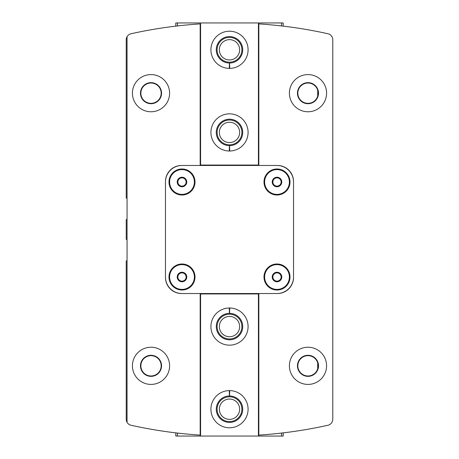 <?xml version="1.0" encoding="UTF-8"?>
<svg xmlns="http://www.w3.org/2000/svg" width="459" height="459" viewBox="0 0 459 459"><rect width="100%" height="100%" fill="white"/><g stroke="black" fill="none" stroke-linecap="round" stroke-linejoin="round"><path stroke-width="0.69" d="M186.124 279.393L181.993 281.774L177.862 279.393L177.862 274.62L181.993 272.239L186.124 274.62L186.124 279.393A4.768 4.768 0 0 1 177.862 279.393A4.768 4.768 0 0 1 181.993 272.239A4.768 4.768 0 0 1 186.124 279.393L186.124 274.62L181.993 272.239L177.862 274.62L177.862 279.393L179.928 280.587A4.131 4.131 0 0 1 179.928 273.426A4.131 4.131 0 0 1 186.124 277.007A4.131 4.131 0 0 1 184.059 280.587L186.124 279.393M281.137 279.393L277.007 281.774L272.875 279.393L272.875 274.62L277.007 272.239L281.137 274.62L281.137 279.393A4.768 4.768 0 0 1 272.875 279.393A4.768 4.768 0 0 1 277.007 272.239A4.768 4.768 0 0 1 281.137 279.393L281.137 274.62L277.007 272.239L272.875 274.62L272.875 279.393L274.941 280.587A4.131 4.131 0 0 1 274.941 273.426A4.131 4.131 0 0 1 281.137 277.007A4.131 4.131 0 0 1 279.072 280.587L281.137 279.393M186.124 184.38L181.993 186.761L177.862 184.38L177.862 179.607L181.993 177.226L186.124 179.607L186.124 184.38A4.768 4.768 0 0 1 177.862 184.38A4.768 4.768 0 0 1 181.993 177.226A4.768 4.768 0 0 1 186.124 184.38L186.124 179.607L181.993 177.226L177.862 179.607L177.862 184.38L179.928 185.574A4.131 4.131 0 0 1 179.928 178.413A4.131 4.131 0 0 1 186.124 181.993A4.131 4.131 0 0 1 184.059 185.574L186.124 184.38M281.137 184.38L277.007 186.761L272.875 184.38L272.875 179.607L277.007 177.226L281.137 179.607L281.137 184.38A4.768 4.768 0 0 1 272.875 184.38A4.768 4.768 0 0 1 277.007 177.226A4.768 4.768 0 0 1 281.137 184.38L281.137 179.607L277.007 177.226L272.875 179.607L272.875 184.38L274.941 185.574A4.131 4.131 0 0 1 274.941 178.413A4.131 4.131 0 0 1 281.137 181.993A4.131 4.131 0 0 1 279.072 185.574L281.137 184.38M307.937 355.289L303.921 356.104M298.275 361.744L297.461 365.49M297.455 365.806L298.27 369.879M303.915 375.537L307.823 376.357M307.966 376.357L312.034 375.548M317.703 369.902L317.714 361.767M312.057 356.104L307.989 355.289A10.534 10.534 0 0 1 317.112 371.09A10.534 10.534 0 0 1 298.866 371.09A10.534 10.534 0 0 1 307.989 355.289M307.937 82.643L303.921 83.458M298.275 89.098L297.461 92.844M297.455 93.16L298.27 97.233M303.915 102.891L307.823 103.711M307.966 103.711L312.034 102.902M317.703 97.256L317.714 89.121M312.057 83.458L307.989 82.643A10.534 10.534 0 0 1 317.112 98.444A10.534 10.534 0 0 1 298.866 98.444A10.534 10.534 0 0 1 307.989 82.643M181.58 165.469L181.993 165.469A16.524 16.524 0 0 0 165.469 181.993L165.469 181.58A16.111 16.111 0 0 1 181.58 165.469M165.469 277.42L165.469 277.007A16.524 16.524 0 0 0 181.993 293.531L181.58 293.531A16.111 16.111 0 0 1 165.469 277.42M277.42 293.531L277.007 293.531A16.524 16.524 0 0 0 293.531 277.007L293.531 277.42A16.111 16.111 0 0 1 277.42 293.531M293.531 181.58L293.531 181.993A16.524 16.524 0 0 0 277.007 165.469L277.42 165.469A16.111 16.111 0 0 1 293.531 181.58M127.051 198.104L126.225 198.104L126.225 39.784A6.197 6.197 0 0 1 127.051 36.697L127.051 422.303A6.197 6.197 0 0 1 126.225 419.216L126.225 260.896L127.051 260.896M127.051 239.414L126.225 239.414L126.225 219.586L127.051 219.586M258.83 293.531L258.83 435.103A454.41 454.41 0 0 0 327.921 425.264A6.197 6.197 0 0 0 332.775 419.216L332.775 39.784A6.197 6.197 0 0 0 327.921 33.736A454.41 454.41 0 0 0 258.83 23.897L258.83 165.469M307.989 347.233A18.589 18.589 0 0 1 324.088 375.118A18.589 18.589 0 0 1 291.89 375.118A18.589 18.589 0 0 1 307.989 347.233M307.989 74.587A18.589 18.589 0 0 1 324.088 102.472A18.589 18.589 0 0 1 291.89 102.472A18.589 18.589 0 0 1 307.989 74.587M151.011 347.233A18.589 18.589 0 0 1 167.11 375.118A18.589 18.589 0 0 1 134.912 375.118A18.589 18.589 0 0 1 151.011 347.233M151.011 74.587A18.589 18.589 0 0 1 167.11 102.472A18.589 18.589 0 0 1 134.912 102.472A18.589 18.589 0 0 1 151.011 74.587M127.051 422.303A6.197 6.197 0 0 0 131.079 425.264A454.41 454.41 0 0 0 200.17 435.103L200.17 293.531M200.17 165.469L200.17 23.897A454.41 454.41 0 0 0 131.079 33.736A6.197 6.197 0 0 0 127.051 36.697M165.469 181.993L165.469 277.007M181.993 293.531L277.007 293.531M293.531 277.007L293.531 181.993M277.007 165.469L181.993 165.469M277.007 168.981A13.013 13.013 0 0 1 288.275 188.5A13.013 13.013 0 0 1 265.738 188.5A13.013 13.013 0 0 1 277.007 168.981M181.993 168.981A13.013 13.013 0 0 1 193.262 188.5A13.013 13.013 0 0 1 170.725 188.5A13.013 13.013 0 0 1 181.993 168.981M181.993 263.994A13.013 13.013 0 0 1 193.262 283.513A13.013 13.013 0 0 1 170.725 283.513A13.013 13.013 0 0 1 181.993 263.994M277.007 263.994A13.013 13.013 0 0 1 288.275 283.513A13.013 13.013 0 0 1 265.738 283.513A13.013 13.013 0 0 1 277.007 263.994M151.011 83.022A10.155 10.155 0 0 1 159.807 98.255A10.155 10.155 0 0 1 142.215 98.255A10.155 10.155 0 0 1 151.011 83.022M151.011 82.643A10.534 10.534 0 0 1 160.134 98.444A10.534 10.534 0 0 1 141.888 98.444A10.534 10.534 0 0 1 151.011 82.643M151.011 355.668A10.155 10.155 0 0 1 159.807 370.901A10.155 10.155 0 0 1 142.215 370.901A10.155 10.155 0 0 1 151.011 355.668M151.011 355.289A10.534 10.534 0 0 1 160.134 371.09A10.534 10.534 0 0 1 141.888 371.09A10.534 10.534 0 0 1 151.011 355.289M307.989 83.022A10.155 10.155 0 0 1 316.785 98.255A10.155 10.155 0 0 1 299.193 98.255A10.155 10.155 0 0 1 307.989 83.022M307.989 355.668A10.155 10.155 0 0 1 316.785 370.901A10.155 10.155 0 0 1 299.193 370.901A10.155 10.155 0 0 1 307.989 355.668M277.007 264.613A12.393 12.393 0 0 1 287.741 283.203A12.393 12.393 0 0 1 266.272 283.203A12.393 12.393 0 0 1 277.007 264.613M181.993 264.613A12.393 12.393 0 0 1 192.728 283.203A12.393 12.393 0 0 1 171.259 283.203A12.393 12.393 0 0 1 181.993 264.613M277.007 169.601A12.393 12.393 0 0 1 287.741 188.19A12.393 12.393 0 0 1 266.272 188.19A12.393 12.393 0 0 1 277.007 169.601M181.993 169.601A12.393 12.393 0 0 1 192.728 188.19A12.393 12.393 0 0 1 171.259 188.19A12.393 12.393 0 0 1 181.993 169.601M279.072 185.574A4.131 4.131 0 0 1 274.941 185.574L277.007 186.761L279.072 185.574M184.059 185.574A4.131 4.131 0 0 1 179.928 185.574L181.993 186.761L184.059 185.574M279.072 280.587A4.131 4.131 0 0 1 274.941 280.587L277.007 281.774L279.072 280.587M184.059 280.587A4.131 4.131 0 0 1 179.928 280.587L181.993 281.774L184.059 280.587M283.203 432.866L283.203 436.05L258.417 436.05L258.417 293.531M229.27 307.989A18.589 18.589 0 0 1 245.559 335.936A18.589 18.589 0 0 1 213.441 335.936A18.589 18.589 0 0 1 229.27 307.989L229.46 313.359A13.219 13.219 0 0 0 218.059 333.2A13.219 13.219 0 0 0 240.941 333.2A13.219 13.219 0 0 0 229.54 313.359L229.729 307.989A18.589 18.589 0 0 1 245.559 335.936A18.589 18.589 0 0 1 213.441 335.936A18.589 18.589 0 0 1 229.27 307.989M229.729 390.609A18.589 18.589 0 0 1 245.559 418.556A18.589 18.589 0 0 1 213.441 418.556A18.589 18.589 0 0 1 229.729 390.609A18.589 18.589 0 0 1 245.559 418.556A18.589 18.589 0 0 1 213.441 418.556A18.589 18.589 0 0 1 229.27 390.609L229.46 395.979A13.219 13.219 0 0 0 218.059 415.82A13.219 13.219 0 0 0 240.941 415.82A13.219 13.219 0 0 0 229.54 395.979L229.729 390.609L229.54 395.979M258.417 436.05L200.583 436.05L200.583 293.944L258.417 293.944M200.583 293.531L200.583 293.944M200.583 436.05L175.797 436.05L175.797 432.866M177.449 436.05L177.449 433.061M281.551 436.05L281.551 433.061M241.893 409.199A12.393 12.393 0 0 1 223.303 419.933A12.393 12.393 0 0 1 223.303 398.464A12.393 12.393 0 0 1 241.893 409.199M239.655 409.199A10.155 10.155 0 0 1 224.422 417.994A10.155 10.155 0 0 1 224.422 400.403A10.155 10.155 0 0 1 239.655 409.199M241.893 326.579A12.393 12.393 0 0 1 223.303 337.313A12.393 12.393 0 0 1 223.303 315.844A12.393 12.393 0 0 1 241.893 326.579M239.655 326.579A10.155 10.155 0 0 1 224.422 335.374A10.155 10.155 0 0 1 224.422 317.783A10.155 10.155 0 0 1 239.655 326.579M229.351 310.313L229.46 313.359M229.351 392.933L229.46 395.979M175.797 26.134L175.797 22.95L200.583 22.95L200.583 165.469M229.729 151.011A18.589 18.589 0 0 1 213.441 123.064A18.589 18.589 0 0 1 245.559 123.064A18.589 18.589 0 0 1 229.729 151.011L229.54 145.641A13.219 13.219 0 0 0 240.941 125.8A13.219 13.219 0 0 0 218.059 125.8A13.219 13.219 0 0 0 229.46 145.641L229.27 151.011A18.589 18.589 0 0 1 213.441 123.064A18.589 18.589 0 0 1 245.559 123.064A18.589 18.589 0 0 1 229.729 151.011M229.729 68.391A18.589 18.589 0 0 1 213.441 40.444A18.589 18.589 0 0 1 245.559 40.444A18.589 18.589 0 0 1 229.729 68.391L229.54 63.021A13.219 13.219 0 0 0 240.941 43.18A13.219 13.219 0 0 0 218.059 43.18A13.219 13.219 0 0 0 229.46 63.021L229.27 68.391A18.589 18.589 0 0 1 213.441 40.444A18.589 18.589 0 0 1 245.559 40.444A18.589 18.589 0 0 1 229.729 68.391M200.583 22.95L258.417 22.95L258.417 165.056L200.583 165.056M258.417 165.469L258.417 165.056M258.417 22.95L283.203 22.95L283.203 26.134M281.551 22.95L281.551 25.939M177.449 22.95L177.449 25.939M217.107 49.801A12.393 12.393 0 0 1 235.696 39.067A12.393 12.393 0 0 1 235.696 60.536A12.393 12.393 0 0 1 217.107 49.801M219.345 49.801A10.155 10.155 0 0 1 234.578 41.006A10.155 10.155 0 0 1 234.578 58.597A10.155 10.155 0 0 1 219.345 49.801M217.107 132.422A12.393 12.393 0 0 1 235.696 121.687A12.393 12.393 0 0 1 235.696 143.156A12.393 12.393 0 0 1 217.107 132.422M219.345 132.422A10.155 10.155 0 0 1 234.578 123.626A10.155 10.155 0 0 1 234.578 141.217A10.155 10.155 0 0 1 219.345 132.422M229.649 148.687L229.54 145.641M229.649 66.067L229.54 63.021"/></g></svg>
